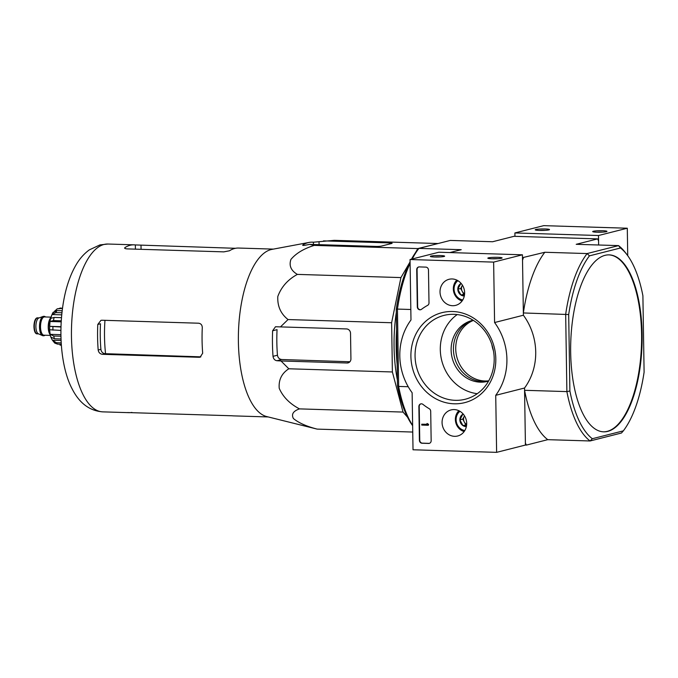 <?xml version="1.0" encoding="UTF-8"?>
<svg xmlns="http://www.w3.org/2000/svg" width="678" height="678" viewBox="0 0 678 678"><rect width="100%" height="100%" fill="white"/><g stroke="black" fill="none" stroke-linecap="round" stroke-linejoin="round"><path stroke-width="1.02" d="M415.326 252.902L417.843 248.58L437.878 243.58M407.571 417.25L403.046 412.071L392.384 371.968L391.613 322.745L400.927 277.582L409.859 262.276M397.384 379.917A87.242 35.146 -88.2 0 1 396.325 312.338M493.423 350.755A31.408 28.561 75.8 0 1 491.864 344.619M473.388 320.406A31.408 28.561 -104.2 0 0 455.726 348.873A31.408 28.561 -104.2 0 0 488.711 380.841M623.345 430.852L592.326 438.717A99.658 40.146 -88.2 0 1 569.893 390.977L566.884 391.604L565.672 314.261A101.946 41.07 -88.2 0 1 587.14 253.564L618.531 245.614L620.472 247.995A99.658 40.146 -88.2 0 1 626.811 254.453A99.658 40.146 -88.2 0 1 642.897 295.727L644.1 372.171A99.658 40.146 -88.2 0 1 623.345 430.852L621.472 433.013L590.089 440.971A101.946 41.07 -88.2 0 1 566.884 391.604L524.569 390.299L525.399 443.056L526.357 445.099L525.348 445.065M627.726 255.682L627.294 228.223L598.488 235.52L598.64 244.995L598.572 240.919L597.615 238.885L514.017 236.308L492.609 241.741L450.285 240.436L418.902 248.394L461.226 249.69L449.87 252.572M523.408 257.691L522.526 260.199L523.357 312.956L568.689 314.541A99.658 40.146 -88.2 0 1 589.453 255.852L587.14 253.564L544.824 252.267L522.484 257.665M607.776 431.377A88.521 35.663 91.8 0 0 642.117 334.296A88.521 35.663 91.8 0 0 609.115 254.877A88.521 35.663 91.8 0 0 570.749 342.263A88.521 35.663 91.8 0 0 603.674 431.835A88.521 35.663 91.8 0 0 607.776 431.377M620.472 247.995L589.453 255.852M569.893 390.977L568.689 314.541M410.071 261.852A99.658 40.146 91.8 0 0 396.274 309.236L397.478 385.68L398.647 386.426L397.435 309.083L410.817 309.499M412.639 425.437A101.946 41.07 91.8 0 1 398.647 386.426L408.207 386.723M592.326 438.717L590.089 440.971L547.765 439.666L526.357 445.099M626.811 254.453L625.184 252.352A101.946 41.07 -88.2 0 0 618.531 245.614L576.207 244.309L597.615 238.885M412.224 258.979A101.946 41.07 91.8 0 1 418.902 248.394L417.029 250.555A99.658 40.146 91.8 0 0 411.478 259.166M397.478 385.68A99.658 40.146 91.8 0 0 412.648 425.725M410.097 263.318A101.946 41.07 91.8 0 0 397.435 309.083L396.274 309.236M544.824 252.267A101.946 41.07 91.8 0 0 523.357 312.956M524.569 390.299A101.946 41.07 91.8 0 0 547.765 439.666M603.412 431.827A88.521 35.663 91.8 0 0 641.591 334.288A88.521 35.663 91.8 0 0 608.852 254.869M397.139 364.179A88.521 35.663 -88.2 0 1 396.596 329.55M437.819 243.521L334.254 240.334L313.389 242.207A92.123 37.112 91.8 0 0 309.185 242.41A92.123 37.112 91.8 0 0 303.015 244.834C302.21 245.453 302.939 245.589 305.202 245.233L309.651 244.377L314.278 245.394C303.82 248.64 296.04 253.318 290.93 259.42C288.82 265.623 290.972 270.624 297.371 274.395C287.828 279.59 281.302 286.955 277.811 296.481C277.319 306.134 280.734 313.821 288.048 319.558L391.613 322.745M297.371 274.395L400.927 277.582M314.278 245.394L417.843 248.58M309.651 244.377L375.722 246.411A4.28 0.449 -0.9 0 0 381.375 246.097L391.74 243.47A4.28 0.449 -0.9 0 0 392.104 243.275A4.28 0.449 -0.9 0 0 389.553 242.91L323.482 240.876M288.048 319.558L280.472 326.898L275.497 326.745L272.615 330.779A92.123 37.112 91.8 0 0 273.022 356.331C273.437 358.899 274.751 360.365 276.938 360.73L281.006 360.967L288.82 368.781C281.692 373.375 278.497 379.892 279.234 388.341C282.989 396.918 289.743 403.766 299.481 408.885C293.201 411.071 291.176 414.283 293.404 418.521C298.651 422.869 306.575 426.403 317.168 429.115L266.725 416.572A83.953 33.824 -88.2 0 1 238.436 333.161A83.953 33.824 -88.2 0 1 270.963 249.597A83.953 33.824 -88.2 0 1 271.87 249.394L309.185 242.41M317.168 429.115L412.741 432.047M299.481 408.885L403.046 412.071M288.82 368.781L392.384 371.968M281.006 360.967L347.068 363.001A4.28 3.898 -104.2 0 0 350.924 358.865L350.526 333.313A4.28 3.898 -104.2 0 0 346.534 328.932L280.472 326.898M105.556 353.696L200.866 356.848L199.146 357.281L200.112 357.179L202.68 353.221A83.953 33.824 -88.2 0 1 202.281 327.669C202.197 325.042 200.968 323.559 198.603 323.211L101.946 320.236L100.954 320.347L97.785 324.457L100.497 323.77A77.309 31.146 91.8 0 0 100.903 349.323C101.302 351.874 102.658 353.323 104.98 353.679L105.556 353.696A77.936 31.4 -88.2 0 1 104.963 320.33M97.785 324.457A83.953 33.824 91.8 0 0 98.183 350.009C98.624 352.543 100.056 353.984 102.48 354.314L199.146 357.281M235.469 248.301L135.354 244.936A83.953 33.824 91.8 0 0 134.041 244.834A83.953 33.824 91.8 0 0 130.151 245.266A83.953 33.824 91.8 0 0 124.981 247.563C124.167 248.275 124.896 248.716 127.184 248.894L223.842 251.869L229.478 250.775A83.953 33.824 -88.2 0 1 234.647 248.479A83.953 33.824 -88.2 0 1 238.537 248.046L273.361 249.114M124.998 248.479L124.981 247.563L124.625 248.038M268.2 416.945L233.376 415.877A83.953 33.824 -88.2 0 1 232.071 415.775L127.574 412.555A83.953 33.824 91.8 0 0 128.879 412.665A83.953 33.824 91.8 0 0 131.947 412.41M272.615 330.779L277.056 329.652A81.25 32.73 91.8 0 0 277.455 355.213L273.022 356.331M303.024 245.419L303.015 244.834L302.659 245.207M349.89 361.764L281.734 359.518C279.328 359.179 277.895 357.747 277.455 355.213M62.19 310.456L61.969 312.355M602.708 230.74A7.136 0.746 -0.9 0 0 592.733 231.664A7.136 0.746 -0.9 0 0 599.844 232.223A7.136 0.746 -0.9 0 0 606.929 231.435A7.136 0.746 -0.9 0 0 602.708 230.74M545.239 228.969A7.136 0.746 -0.9 0 0 535.264 229.893A7.136 0.746 -0.9 0 0 542.366 230.452A7.136 0.746 -0.9 0 0 549.46 229.673A7.136 0.746 -0.9 0 0 545.239 228.969M627.294 228.223L543.697 225.647L514.89 232.952L514.949 236.342M598.488 235.52L514.89 232.952M545.214 230.342A5.899 0.619 -0.9 0 0 544.756 230.325A5.899 0.619 -0.9 0 0 539.527 230.435M602.691 232.113A5.899 0.619 -0.9 0 0 602.234 232.096A5.899 0.619 -0.9 0 0 596.996 232.207M496.618 452.353L413.021 449.777L412.131 392.748A58.537 53.223 75.8 0 1 410.987 319.965L410.037 259.53L493.635 262.106L494.584 322.542A58.537 53.223 75.8 0 1 495.728 395.325L496.618 452.353L525.425 445.048L524.535 388.019L495.728 395.325M452.116 278.955A13.458 12.238 75.8 0 1 464.472 290.76A13.458 12.238 75.8 0 1 456.082 305.253A13.458 12.238 75.8 0 1 440.471 295.345A13.458 12.238 75.8 0 1 449.48 279.192A13.458 12.238 75.8 0 1 452.116 278.955M454.167 409.571A13.458 12.238 75.8 0 1 466.523 421.377A13.458 12.238 75.8 0 1 458.133 435.869A13.458 12.238 75.8 0 1 442.522 425.962A13.458 12.238 75.8 0 1 451.531 409.809A13.458 12.238 75.8 0 1 454.167 409.571M452.633 311.507A46.401 42.189 75.8 0 1 490.482 381.85A46.401 42.189 75.8 0 1 416.953 379.587A46.401 42.189 75.8 0 1 452.633 311.507M431.157 440.683A2.856 2.593 75.8 0 1 428.589 443.446L422.063 443.243A2.856 2.593 75.8 0 1 419.402 440.327L418.877 406.58A2.856 2.593 75.8 0 1 422.962 404.393A58.825 53.486 75.8 0 0 429.25 408.724A2.856 2.593 75.8 0 1 430.7 411.283L431.157 440.683M428.996 302.88A2.856 2.593 75.8 0 1 427.64 305.346A58.537 53.223 75.8 0 0 421.47 309.329A2.856 2.593 75.8 0 1 417.309 306.888L416.724 269.675A2.856 2.593 75.8 0 1 419.292 266.912L425.818 267.115A2.856 2.593 75.8 0 1 428.479 270.03L428.996 302.88M493.635 262.106L522.441 254.801L438.844 252.233L410.037 259.53M434.623 257.013A7.136 0.746 -0.9 0 0 444.599 256.25A7.136 0.746 -0.9 0 0 437.488 255.538A7.136 0.746 -0.9 0 0 430.403 256.47A7.136 0.746 -0.9 0 0 434.623 257.013M492.092 258.784A7.136 0.746 -0.9 0 0 502.076 258.021A7.136 0.746 -0.9 0 0 494.965 257.301A7.136 0.746 -0.9 0 0 487.88 258.242A7.136 0.746 -0.9 0 0 492.092 258.784M522.441 254.801L523.391 315.236L494.584 322.542M523.391 315.236A58.537 53.223 75.8 0 1 524.535 388.019M488.575 381.087A31.408 28.561 75.8 0 1 454.48 357.357A31.408 28.561 75.8 0 1 473.151 320.253M453.955 314.321A43.248 39.324 75.8 0 1 493.787 353.069A43.248 39.324 75.8 0 1 465.252 399.249A43.248 39.324 75.8 0 1 416.512 366.984A43.248 39.324 75.8 0 1 443.997 315.397A43.248 39.324 75.8 0 1 453.955 314.321M477.27 393.689A43.248 39.324 75.8 0 1 441.742 360.586A43.248 39.324 75.8 0 1 457.218 314.567M488.558 381.104A31.408 28.561 75.8 0 1 487.575 381.375A31.408 28.561 75.8 0 1 452.175 357.942A31.408 28.561 75.8 0 1 472.142 320.482A31.408 28.561 75.8 0 1 473.134 320.245M497.83 258.691A5.899 0.619 -0.9 0 0 492.135 258.784M440.353 256.928A5.899 0.619 -0.9 0 0 434.666 257.013M429.42 443.327A2.856 2.593 75.8 0 1 428.937 443.361L422.402 443.158A2.856 2.593 75.8 0 1 419.75 440.234L419.216 406.495A2.856 2.593 75.8 0 1 420.962 403.851M428.293 424.42L428.31 425.276L421.775 425.072L421.758 424.216L427.013 424.386L427.36 423.538L427.767 424.403L428.64 424.335L428.31 425.276M426.971 423.53L428.64 424.335M421.758 424.216L427.047 424.284M420.792 309.685A2.856 2.593 75.8 0 1 417.656 306.803L417.072 269.581A2.856 2.593 75.8 0 1 418.809 266.946M466.54 425.623L462.972 425.615L459.87 419.843L462.794 414.258A6.594 6 75.8 0 1 463.184 414.046M466.371 426.589A6.594 6 75.8 0 1 462.972 425.615A6.594 6 75.8 0 1 459.87 419.843A6.594 6 75.8 0 1 462.794 414.258M464.82 430.555A10.712 9.738 75.8 0 1 456.108 419.733A10.712 9.738 75.8 0 1 459.938 411.3M464.159 431.564A12.136 11.034 75.8 0 1 455.379 419.546A12.136 11.034 75.8 0 1 458.87 410.724M466.667 424.386A5.712 5.195 75.8 0 1 464.303 422.004L465.854 424.886L466.625 424.911M464.303 422.004A5.712 5.195 75.8 0 1 464.218 416.326L462.752 419.114L464.303 422.004M464.481 415.809L464.218 416.326A5.712 5.195 75.8 0 1 464.498 415.843M465.854 424.886L462.972 425.615M462.752 419.114L459.87 419.843M464.489 295.015L460.921 295.006L457.82 289.235L460.743 283.641A6.594 6 75.8 0 1 461.133 283.429M464.32 295.972A6.594 6 75.8 0 1 460.921 295.006A6.594 6 75.8 0 1 457.82 289.235A6.594 6 75.8 0 1 460.743 283.641M462.769 299.939A10.712 9.738 75.8 0 1 454.057 289.116A10.712 9.738 75.8 0 1 457.887 280.684M462.099 300.947A12.136 11.034 75.8 0 1 453.328 288.93A12.136 11.034 75.8 0 1 456.819 280.107M464.616 293.769A5.712 5.195 75.8 0 1 462.252 291.387L463.803 294.269L464.574 294.294M462.252 291.387A5.712 5.195 75.8 0 1 462.159 285.709L460.701 288.497L462.252 291.387M462.43 285.192L462.159 285.709A5.712 5.195 75.8 0 1 462.447 285.226M463.803 294.269L460.921 295.006M460.701 288.497L457.82 289.235M45.545 316.965A9.712 3.907 91.8 0 0 44.248 316.355L43.723 316.338A9.712 3.907 91.8 0 0 43.095 316.44L38.841 317.999A7.992 3.22 91.8 0 0 35.9 325.804A7.992 3.22 91.8 0 0 38.358 333.779L42.502 335.602A9.712 3.907 91.8 0 0 43.121 335.746L43.646 335.763A9.712 3.907 91.8 0 0 44.095 335.712A9.712 3.907 91.8 0 0 44.985 335.229M43.095 316.44A9.712 3.907 91.8 0 0 39.51 325.923A9.712 3.907 91.8 0 0 42.502 335.602M44.248 316.355A9.712 3.907 91.8 0 0 40.036 325.932A9.712 3.907 91.8 0 0 43.646 335.763M50.977 317.253A10.136 4.085 91.8 0 0 48.485 326.194A10.136 4.085 91.8 0 0 50.418 335.271M61.012 338.975L54.46 338.771L50.977 337.127A15.992 6.441 91.8 0 0 51.375 338.186A15.992 6.441 91.8 0 0 52.435 340.229L54.748 343.093L57.537 344.119A18.56 7.475 -88.2 0 1 56.316 342.721L52.435 340.229L61.071 340.5M60.927 336.22L53.723 336L50.24 334.356L60.901 334.678M60.884 330.398L49.655 329.754A15.992 6.441 91.8 0 0 50.24 334.356M60.952 326.999L49.596 326.347L60.961 326.703M61.232 320.813L53.477 320.575L50.036 321.491A15.992 6.441 91.8 0 0 49.596 326.347M61.461 317.668L54.121 317.448L50.681 318.372A15.992 6.441 91.8 0 1 52.037 314.55L55.842 312.592A18.56 7.475 -88.2 0 1 57.011 310.583L53.206 312.55M62.444 308.448L57.198 308.854L55.104 310.795A15.992 6.441 91.8 0 0 54.52 311.16M62.495 308.058L57.189 308.837M61.351 345.153L60.003 345.11M61.198 342.873L56.316 342.721M61.291 344.238L57.537 344.119M62.02 310.744L57.011 310.583M61.918 312.778L55.842 312.592M50.036 321.491L61.173 321.838M52.037 314.55L61.706 314.846M104.022 244.461A83.953 33.824 -88.2 0 1 107.921 244.029L99.954 244.902L89.301 249.894C83.919 253.852 79.47 258.92 75.944 265.081C70.995 273.632 67.258 283.76 64.715 295.472C57.316 330.135 61.223 368.374 72.08 388.765C79.351 403.181 89.581 410.885 102.759 411.86A83.953 33.824 -88.2 0 1 71.444 331.72A83.953 33.824 -88.2 0 1 104.022 244.461M100.903 349.323L98.183 350.009M104.98 353.679L102.48 354.314M141.075 249.326L141.007 245.394M135.414 249.148L135.354 244.936M313.422 244.495L313.389 242.207M319.075 244.673L319.033 241.724M281.734 359.518L276.938 360.73M348.975 362.518L347.068 363.001M389.57 244.021L389.553 242.91M36.078 318.991A7.28 2.932 91.8 0 0 33.959 325.745A7.28 2.932 91.8 0 0 35.654 332.627M37.298 333.847C32.544 334.39 33.078 317.041 37.79 317.863A7.992 3.22 91.8 0 0 34.324 325.762A7.992 3.22 91.8 0 0 37.298 333.847L38.612 333.89M45.155 316.948A9.424 3.797 91.8 0 0 40.18 325.321A9.424 3.797 91.8 0 0 44.095 335.424A9.424 3.797 91.8 0 0 44.595 335.22M51.011 317.135L44.485 316.931A9.136 3.678 91.8 0 0 40.527 325.949A9.136 3.678 91.8 0 0 43.926 335.195L50.452 335.398M50.079 318.677A9.136 3.678 91.8 0 0 49.613 333.796M54.46 338.771A18.56 7.475 -88.2 0 1 53.723 336M52.977 330.152A18.56 7.475 -88.2 0 1 52.918 326.745M53.477 320.575A18.56 7.475 -88.2 0 1 54.121 317.448M59.427 308.363A18.56 7.475 -88.2 0 1 60.113 308.109A18.56 7.475 -88.2 0 1 60.808 308.007M134.041 244.834L107.921 244.029M128.879 412.665L102.759 411.86M37.79 317.863L39.104 317.906M51.375 338.186C49.596 335.152 49.189 329.245 50.155 320.465C51.596 315.278 52.698 312.482 53.486 312.075"/></g></svg>
